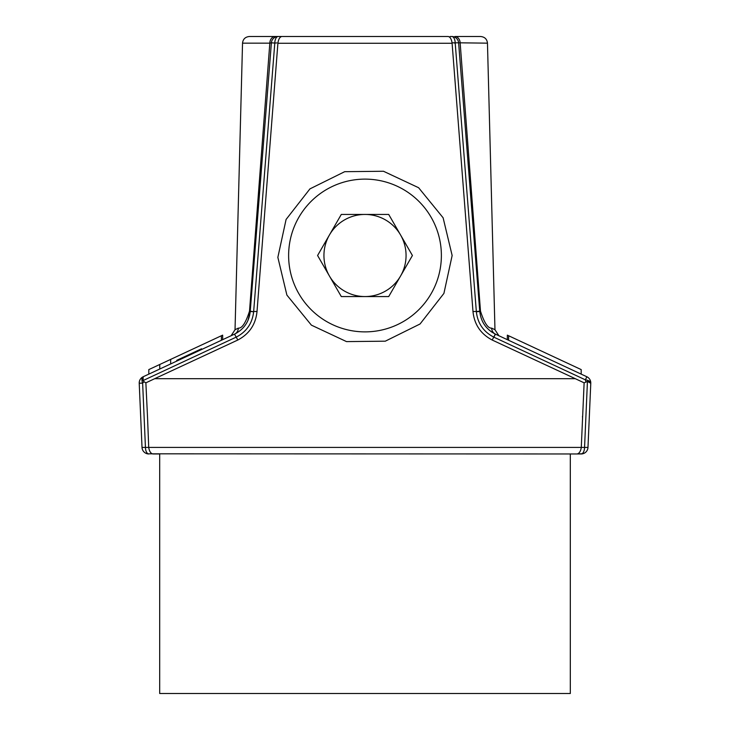 <?xml version="1.0" encoding="UTF-8"?>
<svg xmlns="http://www.w3.org/2000/svg" width="730" height="730" viewBox="0 0 730 730"><rect width="100%" height="100%" fill="white"/><g stroke="black" fill="none" stroke-linecap="round" stroke-linejoin="round"><path stroke-width="1.09" d="M285.047 36.5L444.953 36.5M269.826 43.161L249.514 311.135L269.826 43.161L271.387 42.805A6.844 6.844 0 0 1 278.203 36.5L281.844 36.5C279.891 36.865 278.586 38.973 277.938 42.833L257.015 311.491C255.719 324.43 249.322 333.929 237.834 340.016L154.696 378.688L575.304 378.688L492.166 340.016C480.678 333.929 474.281 324.43 472.985 311.491L452.062 42.833C451.414 38.973 450.109 36.865 448.156 36.5L249.377 36.5C245.262 36.92 242.98 39.137 242.533 43.161L269.826 43.161A6.844 5.32 -90 0 1 275.137 36.5M450.173 36.5L451.797 36.5A6.844 6.844 0 0 1 458.613 42.805L487.467 43.161C487.019 39.137 484.738 36.92 480.623 36.5L454.863 36.5A6.844 5.32 90 0 1 460.174 43.161L480.258 308.233M454.27 42.997L455.21 43.07C450.702 42.723 450.702 42.723 455.21 43.07A6.844 3.422 -90 0 0 451.797 36.5A6.844 6.844 0 0 1 458.613 42.805L479.72 310.907M234.722 334.057C243.911 329.294 249.076 321.775 250.235 311.491L250.244 311.473C249.058 321.866 243.82 329.422 234.512 334.157A6.844 6.634 65 0 0 238.299 328.135C242.031 328.491 245.764 322.824 249.514 311.135A6.844 0.657 -175.5 0 1 250.235 311.491L271.387 42.805A6.844 6.844 0 0 1 278.203 36.5A6.844 3.422 90 0 0 274.79 43.07L276.798 42.915M452.062 42.833L458.613 42.805L479.765 311.491L458.613 42.805L479.738 311.208L458.613 42.805L479.738 311.208L476.334 311.491C477.557 323.171 483.379 331.721 493.799 337.132C483.379 331.721 477.557 323.171 476.334 311.491L476.361 311.756C477.657 323.317 483.47 331.776 493.799 337.132L585.387 379.846A6.844 3.23 2.5 0 1 590.78 383.25L587.44 381.425L584.566 447.271A6.844 3.431 90 0 1 581.135 453.969L582.139 453.896M275.602 43.015L276.113 42.97M257.079 311.491L253.666 311.491L274.79 43.07C279.298 42.723 279.298 42.723 274.79 43.07L271.387 42.805M498.9 335.745L494.958 329.723L491.701 328.135C487.969 328.473 484.227 322.806 480.486 311.135L460.174 43.161M480.486 311.135A6.844 0.657 -4.5 0 0 479.765 311.491L479.738 311.208M472.921 311.491L476.334 311.491L455.21 43.07M452.144 255.5L443.11 217.777L418.609 187.719L383.487 171.258L344.706 171.678L309.94 188.878L286.087 219.456L277.856 257.362L286.89 295.084L311.391 325.142L346.513 341.603L385.294 341.184L420.06 323.983L443.913 293.405L452.144 255.5M231.1 335.745L235.042 329.723L238.299 328.135A6.844 6.634 -115 0 1 234.512 334.157L236.201 337.132C246.53 331.776 252.343 323.317 253.638 311.756C252.343 323.317 246.53 331.776 236.201 337.132C246.621 331.721 252.443 323.171 253.666 311.491C252.443 323.171 246.621 331.721 236.201 337.132C246.53 331.776 252.343 323.317 253.638 311.756L250.262 311.208M250.189 312.029L249.477 316.063M146.849 453.668L145.827 453.257M147.451 453.823L577.056 453.969L570.312 453.969L570.312 693.5L159.688 693.5L159.688 453.969L152.944 453.969C150.736 453.522 149.331 451.341 148.719 447.426L581.281 447.426C580.669 451.341 579.264 453.522 577.056 453.969L580.861 453.969M142.186 377.31L143.171 376.753L143.089 380.558L236.201 337.132L237.834 340.016M145.69 453.193L148.865 453.969A6.844 3.431 -90 0 1 145.434 447.271L142.633 383.104A6.844 3.23 -115 0 1 143.171 376.753A6.844 6.844 0 0 0 139.22 383.25L142.021 447.426A6.844 6.844 0 0 0 148.865 453.969A6.844 6.844 0 0 1 142.021 447.426L148.719 447.417L147.496 416.346M249.77 314.749L247.945 320.479L250.235 311.491C249.058 321.866 243.82 329.422 234.512 334.157L143.171 376.753A6.844 6.844 0 0 0 139.22 383.25L142.633 383.104L144.102 381.772L143.089 380.558M582.595 453.814L581.135 453.969A6.844 6.844 0 0 0 587.979 447.426L590.78 383.25L587.44 381.425L584.128 382.839L575.304 378.688M577.101 453.969L583.06 453.695M583.735 453.458L583.097 453.686L583.735 453.458M590.762 383.569L590.78 383.25A6.844 6.844 0 0 0 586.829 376.753L582.43 374.7M587.979 447.426L590.78 383.25L587.979 447.426L581.281 447.417L584.128 382.839M585.898 381.772L585.387 379.846L586.829 376.753L495.278 334.057C486.089 329.294 480.924 321.775 479.765 311.491C480.924 321.775 486.089 329.294 495.278 334.057C486.089 329.294 480.924 321.775 479.765 311.491L480.523 316.063M243.555 327.35L245.015 325.534M482.776 321.985L483.689 323.6M144.102 381.772L145.872 382.839L147.524 417.067M154.696 378.688L145.872 382.839M492.166 340.016L493.799 337.132C483.47 331.776 477.657 323.317 476.361 311.756L479.765 311.491M250.235 311.491L253.638 311.756C252.343 323.317 246.53 331.776 236.201 337.132M491.701 328.135A6.844 6.634 -65 0 0 495.488 334.157L493.836 337.059M177.025 360.958L176.742 360.337L201.069 348.995M201.836 349.387L201.553 348.776M170.656 363.932L170.656 359.397L169.844 359.78L221.4 335.736L221.4 340.271M222.659 335.152L222.659 339.687L222.659 335.152L221.4 335.736M170.656 359.397L148.811 369.59L148.811 374.125M159.761 369.015L159.761 364.48M508.6 340.271L508.6 335.736L581.189 369.59L581.189 374.125M508.6 335.736L507.341 335.152L507.341 339.687L507.341 335.152M560.156 359.753L555.065 357.408M329.44 234.969A41.062 41.062 0 0 1 406.062 255.5A41.062 41.062 0 0 1 329.44 276.031A41.062 41.062 0 0 1 329.44 234.969M341.293 296.562L317.587 255.5L341.293 214.438L388.707 214.438L412.413 255.5L388.707 296.562L341.293 296.562M288.624 255.5A76.376 76.376 0 0 1 403.188 189.353A76.376 76.376 0 0 1 403.188 321.647A76.376 76.376 0 0 1 288.624 255.5M277.911 43.271L452.089 43.271M495.278 334.057L493.799 337.132M178.275 360.383L177.983 359.762M200.595 349.971L200.312 349.351M487.467 43.161L494.967 329.723M582.476 417.076L582.504 416.346M242.533 43.161L235.033 329.723M491.764 332.086L489.054 329.969"/></g></svg>
